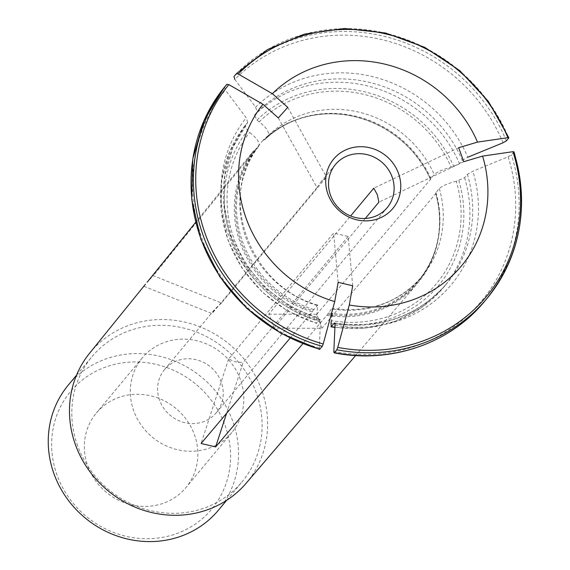 <?xml version="1.0" encoding="UTF-8"?>
<svg xmlns="http://www.w3.org/2000/svg" width="570" height="570" viewBox="0 0 570 570"><rect width="100%" height="100%" fill="white"/><g stroke="black" fill="none" stroke-linecap="round" stroke-linejoin="round"><path stroke-width="0.43" stroke-dasharray="2.85 2.14" d="M159.621 400.311A33.694 31.5 -140.2 0 1 164.538 369.595A33.694 31.5 -140.2 0 1 195.474 359.542A33.694 31.5 -140.2 0 1 221.217 382.021A33.694 31.5 -140.2 0 1 216.301 412.737A33.694 31.5 -140.2 0 1 185.357 422.798A33.694 31.5 -140.2 0 1 159.621 400.311M240.326 379.385A58.275 54.478 39.8 0 0 195.809 340.497A58.275 54.478 39.8 0 0 142.293 357.889A58.275 54.478 39.8 0 0 133.8 411.013A58.275 54.478 39.8 0 0 178.31 449.894A58.275 54.478 39.8 0 0 231.826 432.502A58.275 54.478 39.8 0 0 240.326 379.385M352.702 285.755L348.149 236.493L333.6 233.059L228.584 359.079L235.517 361.836L243.134 362.513L226.589 413.314M228.584 359.079L201.089 443.496M348.149 236.493L243.134 362.513M513.948 151.784L511.468 154.89L508.162 156.771A147862.589 27746.731 -20 0 1 472.901 171.235L467.386 174.37L464.607 177.705L456.257 181.217A120.17 112.34 -140.2 0 1 331.441 320.625L332.253 308.491L331.533 308.926L326.81 315.338L302.805 343.753M338.153 282.321L333.6 233.059M268.776 314.191L316.77 314.291L321.865 328.284L273.864 328.185L271.911 321.188L268.776 314.191L350.628 215.966M503.068 142.771A165.941 155.126 -140.2 0 0 234.833 79.465A147862.589 52478.169 -138.2 0 0 255.645 107.167L257.141 111.955A128.036 119.693 -140.2 0 1 462.291 160.37L459.513 163.704L451.162 167.224C443.282 169.219 437.639 171.655 434.233 174.534L430.877 178.553A11.763 2.209 160 0 0 430.557 179.279L316.77 314.291M462.291 160.37L467.806 157.234A132.247 123.626 39.8 0 0 255.645 107.167M458.686 147.694L373.785 188.178M463.78 161.695L378.879 202.172M278.317 117.919L317.041 187.573L320.632 182.279L326.496 177.013L221.488 303.026L153.316 275.709L147.117 282.257M287.772 107.36L326.496 177.013M257.141 111.955L254.363 115.29L257.006 120.028L259.108 121.895C266.24 127.438 269.325 131.934 268.37 135.389L264.9 139.529C281.281 124.139 301.209 115.617 324.679 113.957A104.852 98.019 -140.2 0 1 430.557 179.279M430.877 178.553A104.453 97.641 -140.2 0 0 265.022 139.408L264.024 139.971A104.852 98.019 -140.2 0 1 324.679 113.957L324.095 113.993A105.457 98.582 39.8 0 0 263.055 140.184L264.024 139.971M263.055 140.184L153.316 275.709M221.488 303.026L215.239 308.755L212.033 313.593L143.861 286.275M87.837 466.16A58.275 54.478 39.8 0 0 132.354 505.049A58.275 54.478 39.8 0 0 185.87 487.649A58.275 54.478 39.8 0 0 175.98 408.498A58.275 54.478 39.8 0 0 96.337 413.043A58.275 54.478 39.8 0 0 87.837 466.16M89.59 353.236A101.752 95.119 -140.2 0 1 258.858 383.111A101.752 95.119 -140.2 0 1 245.912 483.503M77.648 445.833A97.712 91.343 -140.2 0 1 91.898 356.763A97.712 91.343 -140.2 0 1 225.442 349.146A97.712 91.343 -140.2 0 1 242.029 481.871A97.712 91.343 -140.2 0 1 152.29 511.034A97.712 91.343 -140.2 0 1 77.648 445.833M68.336 385.035A97.712 91.343 -140.2 0 1 201.88 377.418A97.712 91.343 -140.2 0 1 218.467 510.143M57.128 475.28A91.877 85.885 -140.2 0 1 156.358 364.437A91.877 85.885 -140.2 0 1 209.824 511.319A91.877 85.885 -140.2 0 1 57.128 475.28M332.36 316.101A105.457 98.582 39.8 0 0 417.176 283.774A105.457 98.582 39.8 0 0 438.943 209.703A105.457 98.582 39.8 0 0 435.687 193.722L321.865 328.284M326.81 315.338A105.457 98.582 39.8 0 0 330.835 315.923M195.688 222.272L253.6 150.744A105.457 98.582 39.8 0 0 312.26 311.904L290.087 338.145M430.599 179.728A105.457 98.582 39.8 0 0 324.095 113.993M224.48 87.153L225.378 90.032A147862.589 52478.169 -138.2 0 0 246.19 117.726A132.247 123.626 39.8 0 0 320.468 321.801L320.062 319.542L316.414 323.347M319.863 349.211L319.293 348.042A147862.596 24731.438 103.3 0 1 320.468 321.801M319.514 319.848A128.036 119.693 -140.2 0 1 247.686 122.514L244.908 125.849L247.551 130.587L249.653 132.454C256.785 137.997 259.87 142.493 258.915 145.948L255.56 149.967L253.6 150.744M244.908 125.849A128.036 119.693 -140.2 0 0 316.735 323.183L316.428 319.827L317.746 305.071L312.873 310.721A104.852 98.019 -140.2 0 1 254.569 150.53M247.686 122.514L246.19 117.726M317.754 305.05C249.346 286.667 216.878 195.581 258.951 145.899L258.915 145.948A104.453 97.641 -140.2 0 0 316.984 305.492M316.892 317.191A120.17 112.34 -140.2 0 1 249.653 132.454M259.108 121.895A120.17 112.34 -140.2 0 1 451.162 167.224M456.257 181.217C448.376 183.219 442.733 185.656 439.328 188.528L435.972 192.546A11.763 2.209 160 0 0 435.651 193.273A104.852 98.019 -140.2 0 1 438.872 209.119A104.852 98.019 -140.2 0 1 332.545 314.868M435.687 193.722L435.651 193.273M312.26 311.904L312.873 310.721M365.306 218.453L273.864 328.185M317.041 187.573L212.033 313.593M484.507 301.416A168.471 157.491 39.8 0 0 511.468 154.89M508.162 156.771A165.941 155.126 -140.2 0 1 333.835 351.476M319.293 348.042A165.941 155.126 -140.2 0 1 225.378 90.032M316.428 319.827A122.985 114.969 -140.2 0 1 247.551 130.587M506.374 140.897A168.471 157.491 39.8 0 0 233.942 76.594M254.363 115.29A128.036 119.693 -140.2 0 1 459.513 163.704M257.006 120.028A122.985 114.969 -140.2 0 1 453.734 166.461M335.017 325.235A132.247 123.626 39.8 0 0 472.901 171.235M467.386 174.37A128.036 119.693 -140.2 0 1 446.374 284.024A128.036 119.693 -140.2 0 1 334.911 323.425M464.607 177.705A128.036 119.693 -140.2 0 1 443.595 287.358A128.036 119.693 -140.2 0 1 334.932 327.209M458.829 180.455A122.985 114.969 -140.2 0 1 330.971 323.261M313.635 309.51A104.453 97.641 -140.2 0 1 255.56 149.967M268.37 135.389A104.453 97.641 -140.2 0 1 434.233 174.534M331.163 314.697A104.852 98.019 -140.2 0 1 327.422 314.156M435.972 192.546A104.453 97.641 -140.2 0 1 418.451 280.689A104.453 97.641 -140.2 0 1 332.709 313.586M331.512 313.436A104.453 97.641 -140.2 0 1 328.185 312.944M439.328 188.528A104.453 97.641 -140.2 0 1 421.8 276.671A104.453 97.641 -140.2 0 1 332.709 309.111A104.453 97.641 -140.2 0 1 331.533 308.926M236.336 73.722A168.471 157.491 -140.2 0 1 508.768 138.018M142.293 357.889L96.337 413.043M231.826 432.502L185.87 487.649M226.632 500.346L242.029 481.871M76.501 375.238L91.898 356.763M355.644 355.538L417.176 283.774M244.901 125.863L229.817 151.285L221.709 179.992L221.082 210.237L227.971 240.205L241.979 268.071L262.25 292.146L287.558 310.956L316.357 323.361M334.54 322.948C380.204 329.56 417.482 316.585 446.374 284.024L443.595 287.358L421.772 307.451L395.281 321.323L365.733 328.128L334.918 327.444M320.105 319.542L291.185 307.13L265.727 288.263L245.314 264.124L231.199 236.208L224.238 206.269L224.801 176.151L232.795 147.659L247.708 122.493M438.943 209.703L438.872 209.119C441.779 236.45 434.967 260.312 418.451 280.689L421.8 276.671C398.822 302.698 368.975 313.301 332.253 308.47M216.301 412.737L387.201 207.658M164.538 369.595L215.239 308.755M320.632 182.279L335.438 164.516"/><path stroke-width="0.85" d="M226.589 413.314L215.638 446.93L201.089 443.496L290.087 338.145M302.805 343.753L215.638 446.93M334.911 323.425A128.036 119.693 -140.2 0 1 334.063 323.283L331.284 326.617L330.971 323.261L331.441 320.625M334.932 327.209A128.036 119.693 -140.2 0 1 331.284 326.617L330.978 326.788M334.063 323.283L334.583 322.969L335.017 325.235A147862.589 24731.438 103.3 0 0 333.835 351.476L334.098 352.837M349.282 305.014A128.036 119.693 -140.2 0 0 482.605 156.102L463.78 161.695L458.686 147.694L477.51 142.108A141312.455 26517.583 -20 0 1 507.891 137.676L508.846 137.776L488.376 101.403L459.734 70.616L424.707 47.324L385.484 32.989L344.522 28.5L304.387 34.129L267.565 49.512L236.358 73.694L238.26 74.043A141312.448 50153.445 -138.2 0 1 272.367 93.687L287.772 107.36L278.317 117.919L262.913 104.253A128.036 119.693 -140.2 0 0 334.733 301.58L338.153 282.321L352.702 285.755L349.282 305.014A141312.448 23635.862 103.3 0 1 337.754 347.401L336.806 349.773L334.412 352.645A168.471 157.491 39.8 0 0 484.507 301.416C449.873 343.781 390.543 364.088 334.12 352.844M365.306 218.453L378.879 202.172L377.319 194.705L373.785 188.178L350.628 215.966M508.768 138.018L506.374 140.897L503.068 142.771A147862.589 27746.731 -20 0 1 467.806 157.234M236.336 73.722L233.942 76.594L234.833 79.465M147.117 282.257L195.688 222.272M398.48 173.33A38.553 36.045 39.8 0 0 334.398 158.203A38.553 36.045 39.8 0 0 356.834 219.842A38.553 36.045 39.8 0 0 398.48 173.33M272.367 93.687A128.036 119.693 -140.2 0 1 477.51 142.108M355.644 355.538L245.912 483.503A101.752 95.119 -140.2 0 1 152.632 512.772A101.752 95.119 -140.2 0 1 75.546 445.02A101.752 95.119 -140.2 0 1 89.59 353.236L145.45 284.252M226.632 500.346L218.467 510.143A97.712 91.343 -140.2 0 1 128.727 539.305A97.712 91.343 -140.2 0 1 54.086 474.105A97.712 91.343 -140.2 0 1 68.336 385.035L76.501 375.238M392.117 176.942A33.694 31.5 39.8 0 0 366.382 154.463A33.694 31.5 39.8 0 0 335.438 164.516A33.694 31.5 39.8 0 0 341.152 210.287A33.694 31.5 39.8 0 0 387.201 207.658A33.694 31.5 39.8 0 0 392.117 176.942M482.605 156.102A141312.455 26517.583 -20 0 1 512.986 151.677L513.862 152.012A168.471 157.491 -140.2 0 1 486.908 298.538A168.471 157.491 -140.2 0 1 336.806 349.773M330.835 315.923A105.457 98.582 39.8 0 0 332.36 316.101M334.733 301.58A141312.448 23635.862 103.3 0 1 323.204 343.966L322.264 346.339L319.535 349.396L280.896 333.322L246.91 308.52L219.671 276.543L200.882 239.393L191.719 199.393L192.753 159.03L203.903 120.826L224.48 87.16M262.913 104.253A141312.448 50153.445 -138.2 0 0 228.805 84.602L226.881 84.282L224.48 87.153A168.471 157.491 39.8 0 0 319.863 349.211M238.26 74.043A166.782 155.916 -140.2 0 1 507.891 137.676M512.986 151.677A166.782 155.916 -140.2 0 1 337.754 347.401M332.545 314.868A104.852 98.019 -140.2 0 1 331.163 314.697M332.709 313.586A104.453 97.641 -140.2 0 1 331.512 313.436M322.264 346.339A168.471 157.491 -140.2 0 1 226.881 84.282M323.204 343.966A166.782 155.916 -140.2 0 1 228.805 84.602M334.918 327.444L331.013 326.817M484.507 301.416L486.908 298.538C520.667 255.617 529.687 206.703 513.955 151.791"/></g></svg>
